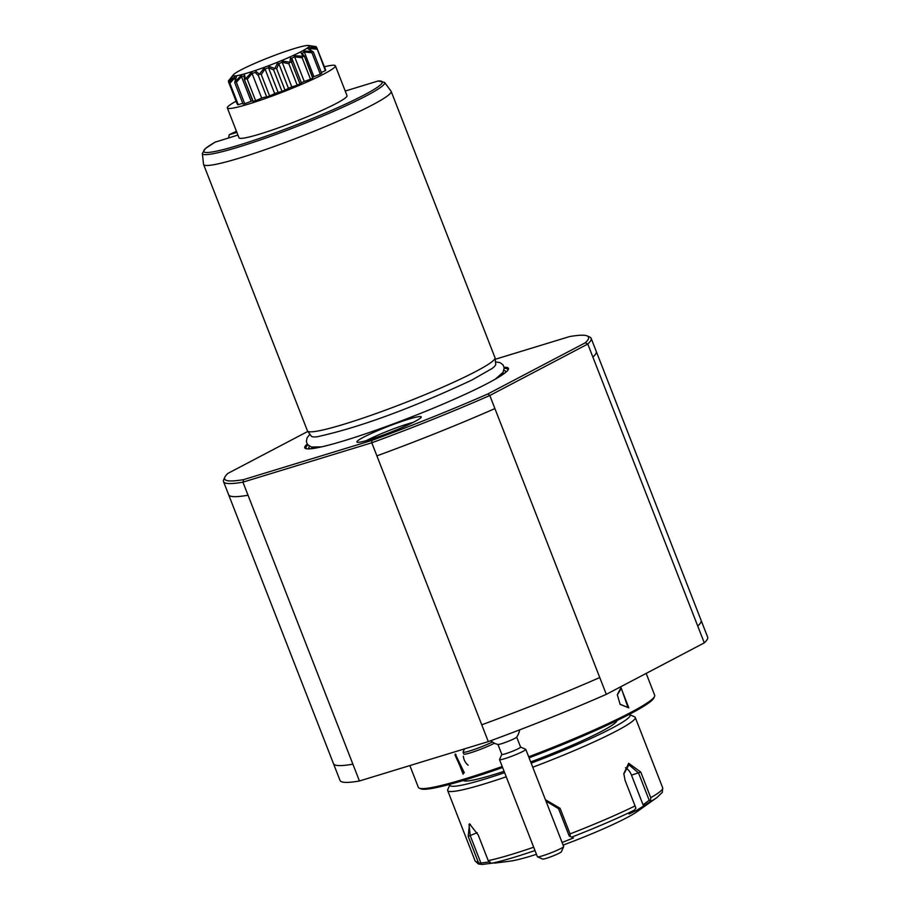 <?xml version="1.0" encoding="UTF-8"?>
<svg xmlns="http://www.w3.org/2000/svg" width="910" height="910" viewBox="0 0 910 910"><rect width="100%" height="100%" fill="white"/><g stroke="black" fill="none" stroke-linecap="round" stroke-linejoin="round"><path stroke-width="1.36" d="M606.31 694.341L489.808 395.509L587.792 344.037L592.888 357.118A197.288 18.154 -21.3 0 0 596.266 351.431L701.064 620.233A197.288 18.154 158.7 0 1 701.087 620.302L707.65 637.114A197.288 18.154 158.7 0 1 704.294 642.869L606.31 694.341A197.288 18.154 158.7 0 1 488.295 741.605L359.439 780.985A197.288 18.154 158.7 0 1 340.022 780.439L333.47 763.638A197.288 18.154 158.7 0 1 333.447 763.558L228.649 494.767A197.288 18.154 -21.3 0 0 248.032 495.233L352.887 764.172A197.288 18.154 158.7 0 1 333.47 763.638M599.758 677.529A197.288 18.154 158.7 0 1 481.743 724.792L488.295 741.605M592.888 357.118L704.294 642.869M701.087 620.302A197.288 18.154 158.7 0 1 697.742 626.057M359.439 780.985L352.887 764.172M248.032 495.233L242.924 482.152L371.792 442.783L371.849 440.417A195.275 17.973 158.7 0 0 487.84 393.962L585.312 342.774A195.275 17.973 158.7 0 0 587.155 335.904L589.737 337.03A197.288 18.154 158.7 0 1 591.136 338.292A197.288 18.154 158.7 0 1 587.792 344.037L585.301 342.774M481.743 724.792L371.792 442.772A197.288 18.154 158.7 0 0 489.808 395.509L487.851 393.962M243.687 479.581L242.924 482.152A197.288 18.154 158.7 0 1 223.519 481.617L228.615 494.687A197.288 18.154 -21.3 0 0 228.649 494.767M223.519 481.617A197.288 18.154 158.7 0 1 223.701 479.741L224.838 477.17A195.275 17.973 158.7 0 1 227.887 473.405L307.83 431.42M371.86 440.417L243.675 479.593A195.275 17.973 158.7 0 1 224.838 477.17M587.155 335.904A195.275 17.973 158.7 0 0 569.524 336.586L495.199 359.291M504.106 367.299A109.314 10.056 158.7 0 1 508.042 369.96A109.314 10.056 158.7 0 1 487.726 383.292A109.314 10.056 158.7 0 1 382.28 427.95A109.314 10.056 158.7 0 1 306.124 448.687A109.314 10.056 158.7 0 1 307.227 444.057M363.454 437.266A34.535 3.174 158.7 0 1 399.626 422.149A34.535 3.174 158.7 0 1 421.262 417.064A34.535 3.174 158.7 0 1 414.698 421.603A34.535 3.174 158.7 0 1 380.164 436.152A34.535 3.174 158.7 0 1 357.004 442.123A34.535 3.174 158.7 0 1 363.454 437.266M596.266 351.431A197.288 18.154 -21.3 0 0 596.232 351.362L591.136 338.292M376.888 455.853A197.288 18.154 -21.3 0 0 494.903 408.59M319.945 447.049A101.704 9.362 -21.3 0 0 321.082 446.878A101.704 9.362 -21.3 0 0 322.549 446.639M317.249 436.766A99.008 9.111 158.7 0 1 317.044 436.789A99.008 9.111 158.7 0 1 311.311 436.152L307.546 431.033A100.657 9.259 -21.3 0 0 373.953 414.3A100.657 9.259 -21.3 0 0 475.907 371.439A100.657 9.259 -21.3 0 0 495.051 357.926A100.657 9.259 -21.3 0 0 494.995 357.698L391.152 91.364A100.657 9.259 -21.3 0 0 391.038 91.171L384.577 82.389A97.825 8.998 158.7 0 1 296.819 126.501A97.825 8.998 158.7 0 1 202.35 153.437L205.353 148.546L215.351 141.994M494.562 379.572A101.704 9.362 -21.3 0 0 495.813 378.765A101.704 9.362 -21.3 0 0 496.769 378.116M495.051 357.926L495.734 364.25A99.008 9.111 158.7 0 1 491.946 368.596L471.903 380.039C410.694 408.67 359.075 427.586 317.044 436.789M202.35 153.437L203.533 164.266A100.657 9.259 -21.3 0 0 203.59 164.494L307.432 430.828A100.657 9.259 -21.3 0 0 307.546 431.033M203.59 164.494A100.657 9.259 -21.3 0 0 269.007 148.353A100.657 9.259 -21.3 0 0 372.076 105.105A100.657 9.259 -21.3 0 0 391.152 91.364M228.546 137.933L229.24 134.725L236.884 132.382M236.429 131.233L229.24 134.725A95.88 8.827 158.7 0 1 236.441 131.245M237.931 135.067L215.135 142.153M336.029 103.581A57.978 5.335 158.7 0 1 276.663 128.492A57.978 5.335 158.7 0 1 238.989 137.797L227.341 107.926A57.978 5.335 -21.3 0 0 248.646 104.047A57.978 5.335 158.7 0 0 306.238 82.344A57.978 5.335 158.7 0 0 335.38 65.804L347.028 95.675A57.978 5.335 158.7 0 1 336.029 103.581M384.577 82.389L378.15 80.979L345.22 91.046M236.065 101.226A57.978 5.335 -21.3 0 0 227.341 107.926M324.426 66.783A57.978 5.335 158.7 0 1 335.38 65.804M229.809 81.172L228.626 82.139L236.975 103.569A12.262 1.126 -21.3 0 0 237.146 103.535M236.645 75.735L234.723 82.639L235.906 77.873L234.564 78.055L229.9 83.288L238.249 104.707A47.809 4.402 158.7 0 1 237.578 104.65L229.115 82.264A47.809 4.402 -21.3 0 0 229.172 82.264L235.519 75.883L236.645 75.735A40.836 3.754 -21.3 0 0 242.242 74.495L244.21 73.96A40.836 3.754 -21.3 0 0 252.445 71.435L255.039 70.582A40.836 3.754 -21.3 0 0 264.912 67.09L267.802 66.009A40.836 3.754 -21.3 0 0 278.142 61.971L280.974 60.811A40.836 3.754 -21.3 0 0 290.517 56.704L292.974 55.59A40.836 3.754 -21.3 0 0 300.562 51.916L302.325 50.983A40.836 3.754 -21.3 0 0 307.068 48.184L307.933 47.559A40.836 3.754 -21.3 0 0 309.229 45.966L309.093 45.716A40.836 3.754 -21.3 0 0 308.501 45.5A40.836 3.754 -21.3 0 0 306.807 45.523L305.68 45.671A40.836 3.754 -21.3 0 0 300.084 46.91L298.116 47.456A40.836 3.754 -21.3 0 0 289.88 49.97L287.287 50.823A40.836 3.754 -21.3 0 0 277.402 54.316L274.524 55.396A40.836 3.754 -21.3 0 0 264.184 59.434L261.341 60.595A40.836 3.754 -21.3 0 0 251.808 64.701L249.351 65.816A40.836 3.754 -21.3 0 0 241.764 69.49L240.001 70.423A40.836 3.754 -21.3 0 0 235.258 73.221L234.393 73.847A40.836 3.754 -21.3 0 0 233.381 74.791A40.836 3.754 -21.3 0 0 233.096 75.439L233.233 75.701A40.836 3.754 -21.3 0 0 235.519 75.883M238.249 104.707A12.262 1.126 -21.3 0 0 242.743 103.205M244.21 73.96L245.518 78.647L244.847 79.978L243.846 75.996L241.503 76.633L236.361 82.275L244.71 103.706A47.809 4.402 158.7 0 1 243.072 104.058L234.723 82.639L235.053 81.479A47.809 4.402 -21.3 0 0 235.212 81.445L242.242 74.495M244.71 103.706A12.262 1.126 -21.3 0 0 251.103 101.26A42.531 3.913 -21.3 0 0 252.696 100.839M253.196 101.397L244.267 79.227L252.866 101.283A12.262 1.126 -21.3 0 0 253.196 101.397A47.809 4.402 158.7 0 0 255.608 100.657A12.262 1.126 -21.3 0 0 261.693 98.109A42.531 3.913 -21.3 0 0 264.764 97.086A12.262 1.126 -21.3 0 0 264.764 97.097A12.262 1.126 -21.3 0 0 266.71 96.983A47.809 4.402 158.7 0 0 269.599 95.959A12.262 1.126 -21.3 0 0 274.649 93.593A42.531 3.913 -21.3 0 0 278.085 92.319A12.262 1.126 -21.3 0 0 281.986 91.341A47.809 4.402 158.7 0 0 285.012 90.158A12.262 1.126 -21.3 0 0 288.413 88.27A42.531 3.913 -21.3 0 0 291.791 86.894A12.262 1.126 -21.3 0 0 297.195 85.165A47.809 4.402 158.7 0 0 299.982 83.959A12.262 1.126 -21.3 0 0 301.358 82.81A12.262 1.126 -21.3 0 0 301.335 82.776A42.531 3.913 -21.3 0 0 304.247 81.456A12.262 1.126 -21.3 0 0 310.492 79.193A47.809 4.402 158.7 0 0 312.71 78.112A12.262 1.126 -21.3 0 0 312.835 77.85L304.27 55.908L312.71 78.112M312.642 77.373A42.531 3.913 -21.3 0 0 313.939 76.679A12.262 1.126 -21.3 0 0 320.274 74.142A47.809 4.402 158.7 0 0 321.662 73.323L313.313 51.904L307.068 48.184M321.321 72.459A12.262 1.126 -21.3 0 0 325.359 70.627A47.809 4.402 158.7 0 0 325.746 70.161L316.851 47.934L309.093 45.716L316.123 46.615L316.976 48.128M316.794 47.661L316.157 47.764M307.933 47.559L316.816 47.991A47.809 4.402 -21.3 0 0 316.851 47.934M316.816 47.991L325.359 70.627M317.01 49.208L310.105 48.503L310.81 50.323M310.105 48.503L309.082 49.254L312.141 51.176M302.325 50.983L312.175 51.335A47.809 4.402 -21.3 0 0 312.312 51.256M312.175 51.335L311.925 52.723L320.274 74.142M311.925 52.723L304.338 52.052L313.939 76.679M304.338 52.052L302.245 53.155L304.361 56.693L302.985 56.17L300.562 51.916M292.974 55.59L302.768 56.272A47.809 4.402 -21.3 0 0 302.985 56.17M302.768 56.272L302.143 57.774L310.492 79.193M302.143 57.774L294.647 56.829L304.247 81.456M294.647 56.829L291.735 58.149L301.358 82.81M291.996 58.831L301.335 82.776M291.735 58.149L291.632 62.54L299.982 83.959M291.632 62.54L289.994 62.073L290.517 56.704M280.974 60.811L289.721 62.198A47.809 4.402 -21.3 0 0 289.994 62.073M289.721 62.198L288.845 63.745L297.195 85.165M288.845 63.745L282.191 62.255L291.791 86.894M282.191 62.255L278.813 63.643L288.413 88.27M278.813 63.643L276.663 68.739L285.012 90.158M276.663 68.739L274.911 68.273L278.142 61.971M267.802 66.009L274.604 68.386A47.809 4.402 -21.3 0 0 274.911 68.273M274.604 68.386L273.637 69.922L281.986 91.341M273.637 69.922L268.473 67.693L278.085 92.319M268.473 67.693L265.049 68.967L274.649 93.593M265.049 68.967L261.25 74.54L269.599 95.959M261.25 74.54L259.543 73.994L264.912 67.09M255.039 70.582L259.259 74.097A47.809 4.402 -21.3 0 0 259.543 73.994M259.259 74.097L258.36 75.564L266.71 96.983M258.36 75.564L255.164 72.459L252.081 73.471L261.693 98.109M252.081 73.471L247.247 79.238L255.608 100.657M247.247 79.238L245.757 78.578L252.445 71.435M241.503 76.633L251.103 101.26M236.361 82.275L235.212 81.445M234.564 78.055L235.337 80.034M229.9 83.288L229.172 82.264M228.626 82.139L228.387 80.933A47.809 4.402 -21.3 0 0 228.387 80.933L233.096 75.439L229.115 82.264M228.421 80.888A47.809 4.402 -21.3 0 0 228.387 80.922L233.381 74.791M413.379 422.286A32.214 2.969 -21.3 0 0 366.628 440.474A32.214 2.969 -21.3 0 0 366.343 440.633M646.168 673.4L654.665 695.206A126.831 11.671 158.7 0 1 654.552 696.412A126.831 11.671 158.7 0 1 630.63 712.519A126.831 11.671 158.7 0 1 528.687 756.79M502.218 766.493A126.831 11.671 158.7 0 1 419.237 788.151A126.831 11.671 158.7 0 1 418.338 787.343L409.853 765.572M628.81 707.843L620.119 704.374L617.321 694.728L620.938 687.676L628.81 707.843L620.006 704.203M455.25 754.026L463.122 774.205L455.25 754.026L464.327 772.783L463.281 773.216L454.966 754.959L456.001 754.538M654.552 696.412L653.869 697.959A125.614 11.557 158.7 0 1 630.164 713.906A125.614 11.557 158.7 0 1 529.085 757.803M502.616 767.505A125.614 11.557 158.7 0 1 420.795 788.822L419.237 788.151M616.946 720.561A82.537 7.598 158.7 0 1 530.689 761.92M504.094 771.305A82.537 7.598 158.7 0 1 493.425 774.706A82.537 7.598 158.7 0 1 463.27 780.473M629.14 714.441A96.631 8.895 158.7 0 1 629.345 714.521A96.631 8.895 158.7 0 1 611.713 728.33A96.631 8.895 158.7 0 1 531.167 763.137M504.629 772.67A96.631 8.895 158.7 0 1 450.063 784.42A96.631 8.895 158.7 0 1 450.154 784.227M629.345 714.521L634.52 716.773A100.657 9.259 158.7 0 1 635.237 717.41A100.657 9.259 158.7 0 1 616.161 731.151A100.657 9.259 158.7 0 1 532.76 767.221M506.233 776.787A100.657 9.259 158.7 0 1 447.674 790.54A100.657 9.259 158.7 0 1 447.765 789.584L450.063 784.42M545.431 799.731L560.071 808.296L570.058 833.901A100.657 9.259 -21.3 0 0 635.055 805.93L625.068 780.314L623.816 773.648L628.685 763.274L640.765 772.067L650.752 797.683A100.657 9.259 -21.3 0 0 662.696 787.844L635.237 717.41M447.674 790.54L475.134 860.974A100.657 9.259 -21.3 0 0 478.194 861.975L468.206 836.37L469.503 823.823L478.239 835.027L488.226 860.632A100.657 9.259 -21.3 0 0 533.692 847.221M635.055 805.93L635.897 808.205L634.327 810.162A97.677 8.986 158.7 0 1 571.662 837.143L570.229 836.483L570.058 833.901M623.816 774.035L628.901 764.787L638.547 772.977L649.205 800.299L643.052 804.804L631.483 775.127A12.08 7.621 -107 0 0 625.488 767.71M478.194 861.975L480.139 864.011L482.232 864.466L478.421 863.999L475.134 860.974M534.989 850.543A97.677 8.986 158.7 0 1 492.151 863.146L499.909 862.134L489.989 863.465L489.989 861.838L480.901 863.021L480.139 864.011M480.901 863.021L470.242 835.687L469.014 824.358L470.413 824.346M492.151 863.146L489.512 862.76L488.226 860.632M545.954 801.084L558.569 808.694L569.216 836.028L570.229 836.483M571.662 837.143L569.216 836.028M573.402 837.973L562.096 842.489M489.989 863.465L482.232 864.466M649.205 800.299L650.559 800.504L649.842 802.017A97.677 8.986 158.7 0 0 656.872 797.604L636.989 811.72A72.47 6.666 158.7 0 1 626.546 817.851A72.47 6.666 158.7 0 1 563.108 845.094M536.468 854.331A72.47 6.666 158.7 0 1 510.226 861.133L494.767 863.101M649.842 802.017L636.943 810.196L629.083 814.006L634.327 810.162M644.598 805.851L643.052 804.804M650.559 800.504L650.752 797.683M617.31 694.933L621.325 688.313L627.911 707.275M463.395 756.199A10.067 7.758 -117.7 0 0 468.161 765.196M490.547 740.774L492.435 741.968A18.12 1.672 158.7 0 1 474.133 749.51A18.12 1.672 158.7 0 1 463.065 752.172A18.12 1.672 158.7 0 1 463.088 752.001L464.464 748.885M492.435 741.968L494.392 743.208A18.12 1.672 158.7 0 1 475.782 751.057A18.12 1.672 158.7 0 1 463.793 754.037L463.065 752.172M494.358 743.22A18.12 18.12 0 0 0 498.043 744.437A10.067 0.921 -21.3 0 0 507.621 741.559A10.067 0.921 -21.3 0 0 516.618 737.191A10.067 0.921 -21.3 0 0 516.641 737.157A18.12 17.927 -151.1 0 0 519.655 729.854A18.12 18.12 0 0 1 516.618 737.191M501.842 754.322A10.067 0.921 -21.3 0 0 501.831 754.424A10.067 0.921 -21.3 0 0 511.033 751.831A10.067 0.921 -21.3 0 0 520.565 747.224A10.067 0.921 158.7 0 0 520.588 747.11A10.067 0.921 158.7 0 0 520.52 747.042M520.577 747.064L525.696 749.294A14.094 1.297 158.7 0 1 525.798 749.385A14.094 1.297 158.7 0 1 525.764 749.544A14.094 1.297 -21.3 0 1 512.421 755.982A14.094 1.297 -21.3 0 1 499.533 759.622L537.4 856.731A14.094 1.297 -21.3 0 0 537.503 856.822A14.094 1.297 -21.3 0 0 550.891 852.875A14.094 1.297 -21.3 0 0 563.631 846.664A14.094 1.297 -21.3 0 0 563.654 846.63A14.094 1.297 -21.3 0 0 563.665 846.493L525.798 749.385M563.654 846.63L561.356 851.794A10.067 0.921 158.7 0 1 552.324 856.219A10.067 0.921 158.7 0 1 542.678 859.074L537.503 856.822M504.22 368.368A108.256 9.964 158.7 0 1 507.621 370.518M307.853 444.922A108.256 9.964 -21.3 0 0 306.818 448.801M309.4 446.218A105.492 9.703 -21.3 0 0 310.378 448.789M503.958 370.359A105.492 9.703 158.7 0 1 504.982 372.918M311.391 447.049A102.875 9.464 -21.3 0 0 316.669 447.879M503.059 372.326A102.875 9.464 158.7 0 1 499.738 376.512M378.15 80.979A95.88 8.827 158.7 0 1 283.442 129.834A95.88 8.827 158.7 0 1 215.602 141.88M628.685 763.274L628.071 765.128M640.765 772.067L631.483 775.127M468.206 836.37L477.204 832.684M560.071 808.296L558.569 808.694M620.938 687.676L620.631 688.608M463.122 774.205L463.281 773.216M321.082 446.878L311.345 447.037L307.546 444.535L306.363 441.543L307.045 437.858L309.923 434.263M495.813 378.765L503.082 372.281L504.185 367.867L503.025 364.864L500.034 362.612L495.484 361.907M308.501 45.5L314.371 46.353M623.816 773.716L623.816 774.33M656.872 797.604L662.298 792.36L662.696 787.844M497.929 744.403L501.831 754.424M516.687 737.1L520.588 747.11M501.82 754.379L499.556 759.486"/></g></svg>
